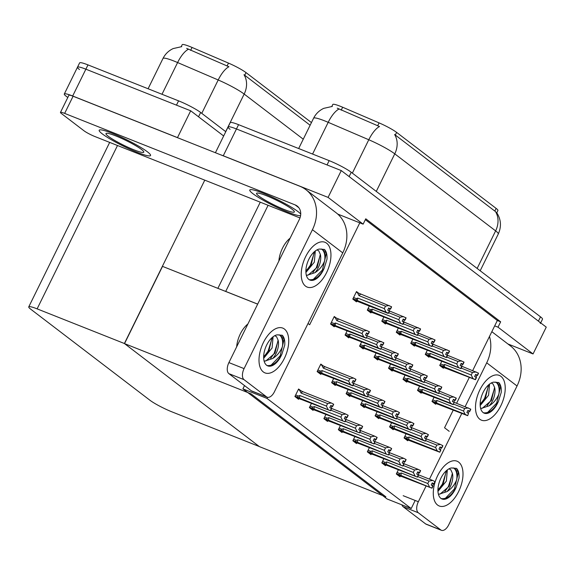 <?xml version="1.0" encoding="UTF-8"?>
<svg xmlns="http://www.w3.org/2000/svg" width="575" height="575" viewBox="0 0 575 575"><rect width="100%" height="100%" fill="white"/><g stroke="black" fill="none" stroke-linecap="round" stroke-linejoin="round"><path stroke-width="0.86" d="M331.825 106.44L332.788 104.485A16.265 2.041 26.2 0 1 340.321 106.274A16.265 2.041 26.2 0 1 342.65 107.237L379.083 122.885A16.265 2.041 26.2 0 1 396.613 132.394L496.124 208.394A16.265 2.041 26.2 0 1 497.914 210.493L496.8 212.764M449.204 431.322L444.554 427.764L453.193 410.212M456.607 403.262L469.272 377.523M472.693 370.573L494.694 325.867L498.015 327.182L500.652 321.82L365.765 218.795L363.127 224.157L359.806 222.841L309.666 324.746L308.02 323.488M359.806 222.841L337.726 214.08M257.686 304.11L225.716 291.417A18.077 2.264 -153.8 0 0 223.258 290.49M230.072 129.31A18.077 2.264 26.2 0 1 228.088 126.982A18.077 2.264 26.2 0 1 236.462 128.965L341.277 170.581L546.25 327.132L533.054 353.948L507.905 343.965M220.39 154.711A18.077 2.264 26.2 0 1 223.265 155.782L328.081 197.397L341.277 170.581M498.015 327.182L533.054 353.948M328.081 197.397L363.127 224.157M494.694 325.867L497.332 320.505L365.326 219.679M497.332 320.505L500.652 321.82M336.468 318.169L334.269 316.487L330.575 323.998L334.233 326.794L334.6 326.061M347.113 330.898L345.065 335.06L348.723 337.856L349.082 337.123M376.086 353.028L374.037 357.19L377.696 359.986L378.062 359.253M390.576 364.097L388.527 368.259L392.186 371.055L392.545 370.322M405.059 375.159L403.01 379.32L406.676 382.123L407.035 381.39M419.549 386.228L417.5 390.389L421.159 393.185L421.525 392.452M361.596 341.967L359.548 346.128L363.213 348.924L363.572 348.191M340.407 425.543L338.359 429.705L342.017 432.501L342.377 431.768M354.897 436.605L352.849 440.766L356.507 443.562L356.867 442.829M369.38 447.673L367.332 451.835L370.997 454.631L371.357 453.898M383.87 458.735L381.822 462.897L385.48 465.7L385.839 464.967M325.917 414.474L323.869 418.636L327.534 421.432L327.894 420.699M311.434 403.413L309.386 407.574L313.044 410.37L313.404 409.637M300.79 390.677L298.59 389.002L294.896 396.506L298.554 399.302L298.914 398.568M398.36 469.804L396.312 473.965L399.97 476.761L400.329 476.028M434.039 397.289L431.99 401.458L435.649 404.254L436.008 403.521M358.707 293.236L356.5 291.561L352.806 299.065L356.471 301.861L356.831 301.127M369.344 305.972L367.296 310.133L370.954 312.929L371.321 312.196M398.317 328.102L396.268 332.264L399.934 335.06L400.293 334.327M412.807 339.164L410.758 343.325L414.417 346.121L414.783 345.388M427.297 350.232L425.248 354.394L428.907 357.19L429.266 356.457M383.834 317.033L381.786 321.195L385.444 323.991L385.803 323.258M348.155 389.548L346.107 393.71L349.765 396.506L350.125 395.772M333.665 378.479L331.617 382.641L335.275 385.437L335.635 384.704M323.006 365.736L320.821 364.068L317.127 371.579L320.793 374.375L321.152 373.642M406.101 433.809L404.052 437.97L407.718 440.766L408.077 440.033M391.618 422.74L389.57 426.902L393.228 429.698L393.588 428.964M377.128 411.678L375.08 415.84L378.738 418.636L379.098 417.903M362.638 400.61L360.59 404.771L364.255 407.567L364.615 406.834M441.78 361.294L439.731 365.456L443.397 368.252L443.756 367.526M267.008 398.418L242.909 388.851L387.112 498.985L411.204 508.552L267.008 398.418L267.548 397.318M411.204 508.552L415.179 500.466M242.909 388.851L244.519 385.588M124.523 343.613L251.016 393.825L385.904 496.85L259.411 446.631L124.523 343.613L162.524 266.376L257.665 304.146M181.233 46.661L182.196 44.699A16.265 2.041 26.2 0 1 189.728 46.489A16.265 2.041 26.2 0 1 192.064 47.452L228.491 63.099A16.265 2.041 26.2 0 1 246.028 72.615L311.449 122.576M79.487 69.532A18.077 2.264 26.2 0 1 77.496 67.196A18.077 2.264 26.2 0 1 85.869 69.187L190.692 110.795L223.661 135.98L198.533 116.79L200.646 112.499L225.767 131.689M67.8 97.498L66.29 96.348A18.077 2.264 26.2 0 1 64.299 94.013A18.077 2.264 26.2 0 1 72.673 96.003L177.495 137.612L190.692 110.795M124.394 343.512L37.123 308.861A18.077 2.264 -153.8 0 0 28.75 306.877A18.077 2.264 -153.8 0 0 30.741 309.206L149.938 400.25A18.077 2.264 -153.8 0 0 172.011 411.887L259.282 446.531L124.394 343.512L204.772 180.155M496.124 208.394L494.809 211.068L495.449 211.521A21.088 17.667 127.4 0 1 495.628 230.884L394.766 153.848A24.1 3.019 -153.8 0 0 368.783 139.754A21.088 7.971 -66.8 0 1 379.507 126.536L337.23 108.157M215.417 152.734L230.194 122.691A18.077 2.264 26.2 0 1 238.568 124.674L329.159 160.641A18.077 2.264 26.2 0 1 351.232 172.277L349.126 176.568L538.401 321.137A18.077 2.264 26.2 0 1 540.392 323.473M228.088 126.982A18.077 2.264 26.2 0 1 236.462 128.965L327.046 164.932L329.159 160.641M494.809 211.068L394.587 134.485A21.088 17.667 -52.6 0 1 394.766 153.848L376.28 191.41M351.232 172.277L540.514 316.847A18.077 2.264 26.2 0 1 542.505 319.183L540.687 322.884M303.269 139.2L244.174 94.07A24.1 3.019 -153.8 0 0 218.198 79.975A21.088 7.971 -66.8 0 1 228.922 66.75L186.645 48.372M64.299 94.013L77.496 67.196A18.077 2.264 26.2 0 1 85.869 69.187L176.46 105.146L178.573 100.855A18.077 2.264 26.2 0 1 200.646 112.499M310.133 125.249L243.994 74.707A21.088 17.667 -52.6 0 1 244.174 94.07L225.695 131.632M77.496 67.196L79.609 62.905A18.077 2.264 26.2 0 1 87.982 64.896L178.573 100.855M461.531 366.138L478.371 373.096L477.315 375.238L475.676 374.397L474.619 376.546L476.474 377.552L475.424 379.694L440.967 366.404M478.414 373.168L477.53 375.403L478.537 373.218M461.207 368.079L472.442 372.543L471.234 375.008L444.691 364.471L443.268 364.996L443.404 366.519L475.209 379.529L476.265 377.387M478.371 373.096L477.315 375.238M475.482 374.785L476.927 375.353L475.999 377.25M476.927 375.353L477.53 375.403M444.691 364.471A4.097 2.178 111.7 0 0 444.547 367.094M472.442 372.543L476.064 371.91M472.902 378.35L471.234 375.008M475.582 374.577L477.372 375.281M475.568 374.605L477.48 375.36M453.783 402.141L470.63 409.091L469.624 411.276L467.928 410.392L466.871 412.541L468.517 413.382L467.676 415.689L468.517 413.382M467.734 410.78L469.624 411.276M470.63 409.091L469.574 411.24M469.732 411.362L470.788 409.213L469.789 411.398M453.459 404.074L464.701 408.537L468.323 407.905M432.148 401.127L435.656 402.522L435.519 400.991L432.759 399.891M435.656 402.522L436.806 403.089A4.097 2.178 -68.3 0 1 436.942 400.466L435.519 400.991M436.806 403.089L465.153 414.345L463.486 411.003L436.942 400.466M464.701 408.537L463.486 411.003M465.153 414.345L467.461 415.531M467.676 415.689L433.219 402.399M469.178 411.355L468.251 413.245M447.041 355.077L463.888 362.027L462.832 364.176L461.186 363.335L460.129 365.477L461.991 366.483L460.934 368.632L426.478 355.336M463.924 362.106L463.048 364.342L464.047 362.149M446.717 357.01L457.959 361.474L456.744 363.939L430.201 353.402L428.777 353.927L428.914 355.458L460.719 368.467L461.775 366.318M463.888 362.027L462.832 364.176M460.992 363.716L462.437 364.291L461.509 366.182M462.437 364.291L463.048 364.342M430.201 353.402A4.097 2.178 111.7 0 0 430.064 356.026M457.959 361.474L461.581 360.848M458.412 367.281L456.744 363.939M461.1 363.508L462.882 364.219M461.085 363.544L462.99 364.298M432.551 344.008L449.398 350.966L448.342 353.107L446.696 352.267L445.639 354.408L447.501 355.422L446.444 357.564L411.995 344.267M449.434 351.037L448.558 353.273L449.557 351.088M432.228 345.949L443.469 350.412L442.254 352.877L415.711 342.341L414.287 342.865L414.424 344.389L446.229 357.398L447.285 355.257M449.398 350.966L448.342 353.107M446.509 352.655L447.954 353.223L447.019 355.12M447.954 353.223L448.558 353.273M415.711 342.341A4.097 2.178 111.7 0 0 415.574 344.964M443.469 350.412L447.091 349.78M443.922 356.22L442.254 352.877M446.61 352.446L448.399 353.151M446.595 352.475L448.5 353.23M418.068 332.947L434.908 339.897L433.852 342.046L432.206 341.198L431.157 343.347L433.011 344.353L431.962 346.502L397.505 333.205M434.952 339.976L434.067 342.211L435.067 340.019M417.745 334.88L428.979 339.343L427.771 341.809L401.228 331.272L399.805 331.797L399.941 333.327L431.746 346.337L432.802 344.188M434.908 339.897L433.852 342.046M432.019 341.586L433.464 342.161L432.529 344.051M433.464 342.161L434.067 342.211M401.228 331.272A4.097 2.178 111.7 0 0 401.084 333.895M428.979 339.343L432.601 338.718M429.439 345.151L427.771 341.809M432.12 341.377L433.909 342.089M432.105 341.406L434.017 342.168M439.293 391.072L456.198 398.065L455.141 400.214L453.438 399.33L452.381 401.472L454.027 402.32L453.186 404.628L454.027 402.32M453.352 399.503L455.141 400.214M456.14 398.029L455.084 400.171M455.242 400.293L456.298 398.152L455.299 400.337L453.337 399.539M453.251 399.711L455.299 400.337M438.969 393.012L450.211 397.469L453.833 396.843M417.658 390.058L421.166 391.453L421.029 389.929L418.269 388.829M421.166 391.453L422.316 392.021A4.097 2.178 -68.3 0 1 422.452 389.397L421.029 389.929M422.316 392.021L450.663 403.276L448.996 399.934L422.452 389.397M450.211 397.469L448.996 399.934M450.663 403.276L452.971 404.462M453.186 404.628L418.737 391.331M454.696 400.286L453.761 402.184M424.81 380.003L441.708 387.004L440.651 389.146L438.948 388.262L437.898 390.411L439.544 391.252L438.488 393.393L439.544 391.252M438.862 388.441L440.651 389.146M441.65 386.961L440.594 389.11M440.759 389.225L441.808 387.083L440.809 389.268L438.847 388.47M438.761 388.65L440.809 389.268M424.487 381.944L435.721 386.407L439.343 385.775M403.176 378.997L406.676 380.384L406.547 378.86L403.779 377.761M406.676 380.384L407.826 380.959A4.097 2.178 -68.3 0 1 407.97 378.336L406.547 378.86M407.826 380.959L436.181 392.215L434.513 388.872L407.97 378.336M435.721 386.407L434.513 388.872M436.181 392.215L438.488 393.393M438.703 393.559L404.247 380.269M440.206 389.217L439.271 391.115M410.32 368.942L427.218 375.935L426.161 378.084L424.465 377.2L423.408 379.342L425.054 380.183L423.998 382.332L425.054 380.183M424.379 377.372L426.161 378.084M427.168 375.899L426.111 378.041M426.269 378.163L427.326 376.014L426.327 378.206L424.364 377.408M424.271 377.581L426.327 378.206M409.997 370.882L421.238 375.338L424.86 374.713M388.686 367.928L392.193 369.323L392.057 367.792L389.297 366.699M392.193 369.323L393.343 369.89A4.097 2.178 -68.3 0 1 393.48 367.267L392.057 367.792M393.343 369.89L421.691 381.146L420.023 377.804L393.48 367.267M421.238 375.338L420.023 377.804M421.691 381.146L423.998 382.332M424.213 382.497L389.757 369.2M425.716 378.156L424.788 380.046M395.83 357.873L412.735 364.873L411.678 367.015L409.975 366.131L408.918 368.273L410.564 369.121L409.723 371.428L410.564 369.121M409.889 366.311L411.678 367.015M412.677 364.83L411.621 366.972M411.779 367.094L412.836 364.952L411.837 367.137L409.874 366.34M409.788 366.519L411.837 367.137M395.507 359.813L406.748 364.277L410.37 363.644M374.196 356.867L377.703 358.254L377.567 356.73L374.807 355.63M377.703 358.254L378.853 358.829A4.097 2.178 -68.3 0 1 378.99 356.205L377.567 356.73M378.853 358.829L407.201 370.084L405.533 366.742L378.99 356.205M406.748 364.277L405.533 366.742M407.201 370.084L409.508 371.263M409.723 371.428L375.274 358.132M411.233 367.087L410.298 368.985M425.572 440.608L436.813 445.072L440.436 444.439L442.743 445.625L441.744 447.81L440.04 446.926L438.984 449.075L440.845 450.081L439.789 452.223L440.63 449.916M439.954 447.106L441.744 447.81M442.743 445.625L441.686 447.774M439.94 447.134L441.844 447.896L442.901 445.747L441.844 447.896M439.853 447.314L441.902 447.932M425.895 438.668L440.436 444.439M408.918 439.623L437.266 450.879L435.598 447.537L409.055 437A4.097 2.178 111.7 0 0 408.918 439.623L407.768 439.056C406.733 438.466 406.69 437.956 407.632 437.525L404.822 436.411M436.813 445.072L435.598 447.537M437.266 450.879L439.573 452.065M409.055 437L407.632 437.525M405.325 438.941L410.068 440.809L405.289 438.912M439.789 452.223L410.068 440.809M441.298 447.889L440.364 449.779M396.47 473.635L431.997 488.204L397.541 474.907M417.781 476.589L429.015 481.045L427.807 483.51L401.264 472.973L399.841 473.505L397.073 472.406M429.015 481.045L432.644 480.42L434.952 481.606L433.895 483.747L432.249 482.907L431.192 485.048L433.054 486.055L431.997 488.204M432.055 483.287L433.5 483.863L432.573 485.76M433.5 483.863L434.103 483.913L434.988 481.677M397.584 474.936L402.277 476.79M399.977 475.029C398.942 474.447 398.899 473.944 399.841 473.505M401.127 475.597A4.097 2.178 -68.3 0 1 401.264 472.973M432.838 485.897L431.782 488.038M429.475 486.853L427.807 483.51M418.104 474.648L432.644 480.42M434.952 481.606L433.895 483.747M432.163 483.079L433.945 483.791M434.103 483.913L432.141 483.115M434.053 483.87L435.11 481.728M263.314 371.946A24.1 12.808 -68.3 0 1 259.469 364.967A24.1 12.808 -68.3 0 1 273.319 330.086A24.1 12.808 -68.3 0 1 284.424 329.044A24.1 12.808 -68.3 0 1 284.33 358.484A24.1 12.808 -68.3 0 1 263.314 371.946A24.1 12.808 -68.3 0 1 262.653 344.116A24.1 12.808 -68.3 0 1 282.763 328.095A24.1 12.808 -68.3 0 1 284.424 329.044A24.1 12.808 -68.3 0 1 285.085 356.867A24.1 12.808 -68.3 0 1 264.974 372.895A24.1 12.808 -68.3 0 1 263.314 371.946M305.533 286.134A24.1 12.808 -68.3 0 1 301.695 279.155A24.1 12.808 -68.3 0 1 315.538 244.274A24.1 12.808 -68.3 0 1 326.65 243.232A24.1 12.808 -68.3 0 1 326.55 272.672A24.1 12.808 -68.3 0 1 305.533 286.134A24.1 12.808 -68.3 0 1 304.879 258.304A24.1 12.808 -68.3 0 1 324.983 242.283A24.1 12.808 -68.3 0 1 326.65 243.232A24.1 12.808 -68.3 0 1 327.304 271.055A24.1 12.808 -68.3 0 1 307.201 287.083A24.1 12.808 -68.3 0 1 305.533 286.134M137.296 152.361A28.621 3.587 -153.8 0 0 150.557 155.509A28.621 3.587 -153.8 0 0 138.632 146.136A28.621 3.587 -153.8 0 0 112.456 133.386A28.621 3.587 -153.8 0 0 99.195 130.237A28.621 3.587 -153.8 0 0 111.119 139.603A28.621 3.587 -153.8 0 0 137.296 152.361A28.621 3.587 26.2 0 1 111.119 139.603A28.621 3.587 26.2 0 1 99.195 130.237A28.621 3.587 26.2 0 1 112.456 133.386A28.621 3.587 26.2 0 1 138.632 146.136A28.621 3.587 26.2 0 1 150.557 155.509A28.621 3.587 26.2 0 1 137.296 152.361M287.888 212.139A28.621 3.587 -153.8 0 0 300.574 215.632A28.621 3.587 26.2 0 1 287.888 212.139A28.621 3.587 26.2 0 1 261.704 199.381A28.621 3.587 26.2 0 1 249.787 190.016A28.621 3.587 -153.8 0 0 261.704 199.381A28.621 3.587 -153.8 0 0 287.888 212.139M300.725 214.087A28.621 3.587 -153.8 0 0 263.041 193.164A28.621 3.587 -153.8 0 0 249.787 190.016A28.621 3.587 26.2 0 1 263.041 193.164A28.621 3.587 26.2 0 1 300.725 214.087M299.978 217.947L94.983 136.57A9.035 1.136 -153.8 0 1 83.95 130.748L61.46 113.57A9.035 1.136 -153.8 0 1 60.461 112.405L68.907 95.242A9.035 1.136 26.2 0 1 73.097 96.233L299.805 186.235A36.146 30.281 -52.6 0 1 305.914 189.685A36.146 30.281 -52.6 0 1 312.433 229.713L244.08 368.618A9.035 4.801 111.7 0 0 244.044 379.665L228.864 373.635A9.035 4.801 -68.3 0 1 228.9 362.595L299.367 219.398A12.046 10.091 127.4 0 0 297.196 206.058A12.046 10.091 127.4 0 0 295.155 204.908L64.652 113.397A9.035 1.136 -153.8 0 0 60.461 112.405M266.534 396.836A9.035 4.801 111.7 0 0 267.159 397.196L251.979 391.173A9.035 4.801 -68.3 0 1 251.354 390.813L266.534 396.836L244.044 379.665M267.159 397.196A9.035 4.801 111.7 0 0 274.419 391.791L342.765 252.885L312.433 229.713M251.354 390.813L228.864 373.635M305.914 189.685L336.253 212.858A36.146 30.281 127.4 0 1 342.765 252.885M437.582 505.051A24.1 12.808 -68.3 0 1 433.744 498.072A24.1 12.808 -68.3 0 1 447.587 463.191A24.1 12.808 -68.3 0 1 458.692 462.142A24.1 12.808 -68.3 0 1 458.598 491.589A24.1 12.808 -68.3 0 1 437.582 505.051A24.1 12.808 -68.3 0 1 436.921 477.221A24.1 12.808 -68.3 0 1 457.032 461.2A24.1 12.808 -68.3 0 1 458.692 462.142A24.1 12.808 -68.3 0 1 459.353 489.972A24.1 12.808 -68.3 0 1 439.25 506A24.1 12.808 -68.3 0 1 437.582 505.051M479.809 419.24A24.1 12.808 -68.3 0 1 475.971 412.261A24.1 12.808 -68.3 0 1 489.814 377.38A24.1 12.808 -68.3 0 1 500.918 376.33A24.1 12.808 -68.3 0 1 500.825 405.777A24.1 12.808 -68.3 0 1 479.809 419.24A24.1 12.808 -68.3 0 1 479.147 391.41A24.1 12.808 -68.3 0 1 499.258 375.389A24.1 12.808 -68.3 0 1 500.918 376.33A24.1 12.808 -68.3 0 1 501.58 404.16A24.1 12.808 -68.3 0 1 481.469 420.188A24.1 12.808 -68.3 0 1 479.809 419.24M491.826 331.682L510.521 345.963A36.146 30.281 127.4 0 1 517.04 385.99L486.702 362.818L465.139 406.647M461.718 413.59L429.46 479.155M426.039 486.105L418.348 501.723A9.035 4.801 111.7 0 0 418.312 512.763L403.14 506.74A9.035 4.801 -68.3 0 1 401.896 504.857M440.802 529.942A9.035 4.801 111.7 0 0 441.427 530.301L426.255 524.271A9.035 4.801 -68.3 0 1 425.629 523.918L440.802 529.942L418.312 512.763M441.427 530.301A9.035 4.801 111.7 0 0 448.687 524.896L517.04 385.99M425.629 523.918L403.14 506.74M486.702 362.818A36.146 30.281 -52.6 0 0 489.476 336.461M411.082 429.547L422.323 434.003L425.946 433.378L428.253 434.563L427.254 436.748L425.55 435.864L424.494 438.006L426.355 439.012L425.299 441.162L426.14 438.847M425.464 436.037L427.254 436.748M428.253 434.563L427.196 436.705M425.45 436.073L427.354 436.827L428.411 434.678L427.354 436.827M425.363 436.245L427.412 436.871M411.412 427.606L425.946 433.378M394.428 428.555L422.783 439.81L421.108 436.468L394.572 425.931A4.097 2.178 111.7 0 0 394.428 428.555L393.278 427.987C392.243 427.397 392.2 426.894 393.149 426.456L390.332 425.342M422.323 434.003L421.108 436.468M422.783 439.81L425.09 440.996M394.572 425.931L393.149 426.456M390.842 427.879L395.586 429.748L390.799 427.843M425.299 441.162L395.586 429.748M426.808 436.82L425.874 438.711M396.599 418.478L407.833 422.941L411.456 422.309L413.763 423.495L412.764 425.68L411.067 424.796L410.011 426.945L411.872 427.951L410.816 430.093L411.657 427.786M410.981 424.975L412.764 425.68M413.763 423.495L412.713 425.637M410.96 425.004L412.872 425.759L413.928 423.617L412.872 425.759M410.873 425.184L412.922 425.802M396.923 416.537L411.456 422.309M379.938 417.493L408.293 428.749L406.626 425.407L380.082 414.87A4.097 2.178 111.7 0 0 379.938 417.493L378.796 416.918C377.761 416.336 377.71 415.826 378.659 415.394L375.849 414.28M407.833 422.941L406.626 425.407M408.293 428.749L410.6 429.927M380.082 414.87L378.659 415.394M376.352 416.81L381.096 418.679L376.316 416.782M410.816 430.093L381.096 418.679M412.318 425.752L411.391 427.649M382.109 407.409L393.35 411.872L396.973 411.247L399.28 412.426L398.281 414.618L396.577 413.734L395.521 415.876L397.382 416.882L396.326 419.031L397.167 416.717M396.491 413.907L398.281 414.618M399.28 412.426L398.223 414.575M396.477 413.942L398.382 414.697L399.438 412.548L398.382 414.697M396.391 414.115L398.439 414.74M382.433 405.476L396.973 411.247M365.456 406.424L393.803 417.68L392.136 414.338L365.592 403.801A4.097 2.178 111.7 0 0 365.456 406.424L364.306 405.857C363.271 405.267 363.228 404.757 364.169 404.326L361.359 403.212M393.35 411.872L392.136 414.338M393.803 417.68L396.11 418.866M365.592 403.801L364.169 404.326M361.862 405.742L366.606 407.61L361.826 405.713M396.326 419.031L366.606 407.61M397.835 414.69L396.901 416.58M381.98 462.573L417.507 477.135L383.058 463.845M403.291 465.52L414.532 469.983L413.317 472.449L386.774 461.912L385.351 462.437L382.591 461.337M414.532 469.983L418.154 469.351L420.462 470.537L419.405 472.686L417.759 471.838L416.702 473.987L418.564 474.993L417.507 477.135M417.572 472.226L419.017 472.794L418.082 474.691M419.017 472.794L419.621 472.844L420.497 470.609M383.094 463.874L387.787 465.721M385.487 463.96C384.452 463.385 384.409 462.875 385.351 462.437M386.637 464.535A4.097 2.178 -68.3 0 1 386.774 461.912M418.348 474.828L417.292 476.97M414.985 475.791L413.317 472.449M403.614 463.579L418.154 469.351M420.462 470.537L419.405 472.686M417.673 472.018L419.463 472.722M419.621 472.844L417.658 472.046M419.563 472.801L420.62 470.659M367.497 451.504L403.018 466.073L368.568 452.777M388.801 454.451L400.042 458.915L398.827 461.38L372.291 450.843L370.868 451.368L368.101 450.275M400.042 458.915L403.664 458.289L405.972 459.475L404.915 461.617L403.269 460.776L402.213 462.918L404.074 463.924L403.018 466.073M403.082 461.157L404.527 461.732L403.592 463.622M404.527 461.732L405.131 461.783L406.015 459.547M368.604 452.805L373.304 454.66M370.997 452.899C369.962 452.317 369.919 451.806 370.868 451.368M372.147 453.467A4.097 2.178 -68.3 0 1 372.291 450.843M403.858 463.759L402.809 465.908M400.502 464.722L398.827 461.38M389.131 452.518L403.664 458.289M405.972 459.475L404.915 461.617M403.183 460.949L404.973 461.66M405.131 461.783L403.168 460.985M405.073 461.739L406.13 459.59M353.007 440.443L388.535 455.005L354.078 441.708M374.318 443.39L385.552 447.853L384.344 450.318L357.801 439.782L356.378 440.306L353.611 439.207M385.552 447.853L389.174 447.221L391.482 448.407L390.432 450.548L388.786 449.707L387.73 451.849L389.591 452.863L388.535 455.005M388.592 450.096L390.037 450.663L389.11 452.561M390.037 450.663L390.641 450.714L391.525 448.478L390.432 450.548M354.121 441.744L358.814 443.591M356.514 441.83C355.479 441.255 355.436 440.745 356.378 440.306M357.657 442.405A4.097 2.178 -68.3 0 1 357.801 439.782M389.376 452.698L388.319 454.839M386.012 453.661L384.344 450.318M374.641 441.449L389.174 447.221M388.7 449.887L390.482 450.592M390.641 450.714L388.678 449.916M390.59 450.671L391.647 448.529M338.517 429.374L374.045 443.943L339.588 430.646M359.828 432.321L371.069 436.784L369.854 439.25L343.311 428.713L341.888 429.238L339.128 428.145M371.069 436.784L374.692 436.159L376.999 437.338L375.942 439.487L374.296 438.639L373.24 440.788L375.101 441.794L374.045 443.943M374.109 439.027L375.554 439.602L374.62 441.492M375.554 439.602L376.158 439.652L377.035 437.417M339.631 430.675L344.324 432.522M342.024 430.768C340.989 430.186 340.946 429.676 341.888 429.238M343.174 431.336A4.097 2.178 -68.3 0 1 343.311 428.713M374.886 441.629L373.829 443.778M371.522 442.592L369.854 439.25M360.151 430.387L374.692 436.159M376.999 437.338L375.942 439.487M374.21 438.818L376 439.53M376.158 439.652L374.196 438.854M376.1 439.609L377.157 437.46M305.878 270.962L311.176 264.895L314.266 251.807M305.914 272.478L314.317 262.186L315.316 250.944M321.36 248.997A16.567 8.805 -68.3 0 1 321.928 249.37A16.567 8.805 -68.3 0 1 324.609 260.971C325.694 255.523 325.119 251.785 322.898 249.751L321.899 249.162L319.319 249.04L324.523 249.457C326.442 251.548 327.261 254.804 326.988 259.232L324.199 268.137A16.567 8.805 -68.3 0 1 309.982 280.082A16.567 8.805 -68.3 0 1 308.832 279.428A16.567 8.805 -68.3 0 1 307.417 262.761A16.567 8.805 -68.3 0 1 319.319 249.04M316.94 249.902L318.751 250.865L320.318 254.33A13.62 7.238 -68.3 0 1 314.942 272.687C319.204 270.034 322.424 266.132 324.609 260.971M309.034 279.68C314.683 280.428 319.736 276.582 324.199 268.137M306.338 275.238L308.071 275.13L317.199 267.289L320.318 254.33M306.41 275.49L314.942 272.687M278.875 261.036A20.484 10.889 -68.3 0 1 290.131 238.165M306.813 270.228L310.335 265.226L314.36 252.332M312.836 272.622L316.365 267.619L320.383 254.725M313.202 279.507L322.388 270.006L326.269 253.769L324.523 249.457M263.652 356.773L268.949 350.707L272.04 337.618M263.688 358.29L272.09 347.997L273.089 336.756M279.141 334.808A16.567 8.805 -68.3 0 1 279.702 335.182A16.567 8.805 -68.3 0 1 282.39 346.783C283.468 341.334 282.893 337.597 280.672 335.563L279.68 334.973L277.1 334.851L282.303 335.268C284.215 337.36 285.035 340.616 284.762 345.043L281.973 353.948A16.567 8.805 -68.3 0 1 267.756 365.894A16.567 8.805 -68.3 0 1 266.613 365.24A16.567 8.805 -68.3 0 1 265.19 348.572A16.567 8.805 -68.3 0 1 277.1 334.851M274.713 335.714L276.532 336.677L278.092 340.141A13.62 7.238 -68.3 0 1 272.723 358.498C276.978 355.846 280.197 351.943 282.39 346.783M266.807 365.492C272.457 366.239 277.509 362.394 281.973 353.948M264.112 361.05L265.851 360.942L274.972 353.1L278.092 340.141M264.184 361.301L272.723 358.498M236.656 346.847A20.484 10.889 -68.3 0 1 247.904 323.977M264.586 356.04L268.115 351.037L272.133 338.143M270.609 358.433L274.138 353.431L278.163 340.537M270.976 365.319L280.162 355.817L284.05 339.581L282.303 335.268M480.147 404.067L485.444 398.001L488.542 384.912M480.183 405.576L488.585 395.291L489.584 384.05M495.636 382.102A16.567 8.805 -68.3 0 1 496.196 382.476A16.567 8.805 -68.3 0 1 498.884 394.076C499.963 388.628 499.395 384.891 497.167 382.857L496.175 382.267L493.594 382.145L498.798 382.562C500.71 384.653 501.529 387.909 501.256 392.337L498.467 401.242A16.567 8.805 -68.3 0 1 484.251 413.188A16.567 8.805 -68.3 0 1 483.108 412.534A16.567 8.805 -68.3 0 1 481.685 395.866A16.567 8.805 -68.3 0 1 493.594 382.145M491.215 383.007L493.027 383.971L494.586 387.435A13.62 7.238 -68.3 0 1 489.217 405.785C493.472 403.14 496.692 399.237 498.884 394.076M483.302 412.778C488.951 413.533 494.011 409.688 498.467 401.242M480.607 408.336L482.346 408.236L491.467 400.394L494.586 387.435M480.678 408.595L489.217 405.785M481.081 403.334L484.61 398.331L488.635 385.437M487.104 405.727L490.633 400.725L494.658 387.83M487.471 412.613L496.656 403.111L500.545 386.874L498.798 382.562M437.927 489.878L443.224 483.812L446.315 470.724M437.956 491.388L446.358 481.103L447.357 469.861M453.409 467.913A16.567 8.805 -68.3 0 1 453.977 468.287A16.567 8.805 -68.3 0 1 456.658 479.888C457.736 474.44 457.168 470.702 454.94 468.668L453.948 468.079L451.368 467.957L456.572 468.373C458.483 470.465 459.303 473.721 459.03 478.148L456.241 487.054A16.567 8.805 -68.3 0 1 442.024 498.999A16.567 8.805 -68.3 0 1 440.881 498.345A16.567 8.805 -68.3 0 1 439.458 481.677A16.567 8.805 -68.3 0 1 451.368 467.957M448.989 468.819L450.8 469.782L452.36 473.247A13.62 7.238 -68.3 0 1 446.991 491.596C451.246 488.951 454.473 485.048 456.658 479.888M441.075 498.59C446.732 499.344 451.785 495.499 456.241 487.054M438.38 494.148L440.119 494.047L449.247 486.206L452.36 473.247M438.459 494.407L446.991 491.596M438.854 489.145L442.383 484.143L446.408 471.248M444.878 491.539L448.407 486.536L452.432 473.642M445.251 498.424L454.43 488.923L458.318 472.686L456.572 468.373M266.311 195.658A21.088 2.645 26.2 0 1 294.378 211.586A21.088 2.645 26.2 0 1 284.618 209.645A21.088 2.645 26.2 0 1 264.335 199.662A21.088 2.645 26.2 0 1 256.845 193.114A21.088 2.645 26.2 0 1 266.311 195.658M115.726 135.88A21.088 2.645 26.2 0 1 143.793 151.807A21.088 2.645 26.2 0 1 134.025 149.859A21.088 2.645 26.2 0 1 113.742 139.876A21.088 2.645 26.2 0 1 106.253 133.335A21.088 2.645 26.2 0 1 115.726 135.88M367.619 396.348L378.86 400.811L382.483 400.178L384.79 401.364L383.791 403.549L382.088 402.665L381.031 404.807L382.893 405.821L381.836 407.963L382.677 405.655M382.001 402.845L383.791 403.549M384.79 401.364L383.733 403.506M381.987 402.874L383.892 403.628L384.948 401.487L383.892 403.628M381.901 403.053L383.949 403.672M367.95 394.407L382.483 400.178M350.966 395.363L379.313 406.618L377.646 403.276L351.109 392.739A4.097 2.178 111.7 0 0 350.966 395.363L349.816 394.788C348.781 394.206 348.738 393.695 349.686 393.264L346.869 392.15M378.86 400.811L377.646 403.276M379.313 406.618L381.62 407.797M351.109 392.739L349.686 393.264M347.379 394.68L352.116 396.549L347.336 394.651M381.836 407.963L352.116 396.549M383.345 403.621L382.411 405.519M353.136 385.279L364.37 389.742L367.993 389.117L370.3 390.296L369.301 392.488L367.605 391.597L366.548 393.746L368.402 394.752L367.353 396.901L368.194 394.587M367.411 391.985L369.301 392.488M370.3 390.296L369.251 392.445M369.409 392.567L370.516 390.461L369.459 392.61M353.46 383.345L367.993 389.117M336.476 384.294L364.83 395.55L363.163 392.207L336.619 381.671A4.097 2.178 111.7 0 0 336.476 384.294L335.333 383.726C334.298 383.137 334.248 382.627 335.196 382.195L332.386 381.081M364.37 389.742L363.163 392.207M364.83 395.55L367.137 396.736M336.619 381.671L335.196 382.195M332.889 383.611L337.633 385.48L332.846 383.582M367.353 396.901L337.633 385.48M368.855 392.56L367.928 394.45M320.534 364.651L325.155 366.793A4.097 2.178 111.7 0 0 323.344 368.144L349.887 378.681L353.51 378.048L355.868 379.277L354.811 381.419L353.115 380.535L352.058 382.677L353.92 383.69L352.647 385.667L353.704 383.525M353.028 380.707L354.811 381.419M355.817 379.234L354.761 381.376M353.014 380.743L354.919 381.498L355.975 379.356L354.919 381.498M352.928 380.923L354.976 381.541M325.155 366.793L353.51 378.048M321.748 365.132L323.344 368.144M321.993 373.232L350.34 384.488L348.673 381.146L322.129 370.609A4.097 2.178 111.7 0 0 321.993 373.232L320.843 372.658C319.808 372.075 319.765 371.565 320.706 371.134L317.896 370.02M349.887 378.681L348.673 381.146M350.34 384.488L352.647 385.667M322.129 370.609L320.706 371.134M318.399 372.55L323.143 374.418L318.363 372.521M352.863 385.832L323.143 374.418M354.373 381.491L353.438 383.388M403.578 321.878L420.426 328.835L419.369 330.977L417.723 330.136L416.667 332.278L418.528 333.292L417.472 335.433L383.015 322.137M420.462 328.907L419.585 331.143L420.584 328.957M403.255 323.818L414.496 328.282L413.281 330.747L386.738 320.21L385.315 320.735L385.451 322.259L417.256 335.268L418.312 333.126M420.426 328.835L419.369 330.977M417.529 330.517L418.974 331.092L418.047 332.99M418.974 331.092L419.585 331.143M386.738 320.21A4.097 2.178 111.7 0 0 386.601 322.834M414.496 328.282L418.118 327.649M414.949 334.089L413.281 330.747M417.637 330.309L419.419 331.02M417.622 330.345L419.527 331.099M389.088 310.816L405.936 317.767L404.879 319.916L403.233 319.067L402.177 321.217L404.038 322.223L402.982 324.372L368.532 311.075M405.972 317.846L405.095 320.081L406.094 317.889M388.765 312.75L400.006 317.213L398.791 319.678L372.248 309.142L370.825 309.666L370.961 311.197L402.766 324.207L403.823 322.058M405.936 317.767L404.879 319.916M403.046 319.456L404.491 320.031L403.557 321.921M404.491 320.031L405.095 320.081M372.248 309.142A4.097 2.178 111.7 0 0 372.111 311.765M400.006 317.213L403.628 316.588M400.459 323.021L398.791 319.678M403.147 319.247L404.937 319.959M403.132 319.276L405.037 320.038M356.213 292.143L391.446 306.705L390.389 308.847L388.743 308.006L387.694 310.148L389.548 311.161L388.492 313.303L387.651 313.231L354.042 300.006M391.446 306.705L390.605 309.012L391.604 306.827M357.384 292.603L358.973 295.615L385.516 306.152L384.301 308.61L357.765 298.08L356.342 298.605L356.471 300.128L388.283 313.138L389.34 310.996M388.556 308.387L390.001 308.962L389.067 310.859M390.001 308.962L390.605 309.012M357.765 298.08A4.097 2.178 111.7 0 0 357.621 300.703M385.516 306.152L389.138 305.519M385.976 311.959L384.301 308.61M360.791 294.263A4.097 2.178 111.7 0 0 358.973 295.615M388.657 308.178L390.389 308.847M388.643 308.214L390.554 308.969M391.503 306.748L390.447 308.89M324.034 418.312L359.555 432.874L325.105 419.577M345.338 421.259L356.579 425.723L355.364 428.188L328.828 417.651L327.405 418.176L324.638 417.076M356.579 425.723L360.202 425.09L362.509 426.276L361.452 428.418L359.806 427.577L358.75 429.719L360.611 430.732L359.555 432.874M359.619 427.965L361.064 428.533L360.13 430.431M361.064 428.533L361.668 428.583L362.552 426.348M325.141 419.613L329.834 421.461M327.534 419.7C326.499 419.125 326.456 418.614 327.405 418.176M328.684 420.275A4.097 2.178 -68.3 0 1 328.828 417.651M360.396 430.567L359.339 432.709M357.039 431.53L355.364 428.188M345.668 419.319L360.202 425.09M362.509 426.276L361.452 428.418M359.72 427.757L361.51 428.461M361.668 428.583L359.706 427.786M361.61 428.54L362.667 426.398M309.544 407.244L345.072 421.813L310.615 408.516M330.855 410.191L342.089 414.654L340.882 417.119L314.338 406.582L312.915 407.107L310.148 406.015M342.089 414.654L345.712 414.029L348.019 415.207L346.969 417.357L345.323 416.508L344.267 418.658L346.128 419.664L345.072 421.813M345.129 416.897L346.574 417.472L345.647 419.362M346.574 417.472L347.178 417.522L348.062 415.287M310.658 408.545L315.352 410.392M313.052 408.638C312.017 408.056 311.973 407.546 312.915 407.107M314.194 409.206A4.097 2.178 -68.3 0 1 314.338 406.582M345.913 419.498L344.856 421.647M342.549 420.462L340.882 417.119M331.178 408.257L345.712 414.029M348.019 415.207L346.969 417.357M345.237 416.688L347.02 417.4M347.178 417.522L345.216 416.717M347.127 417.479L348.184 415.33M295.054 396.182L330.582 410.744L296.125 397.447M298.303 389.584L299.467 390.044L301.063 393.056L327.606 403.592L326.392 406.058L299.848 395.521L298.425 396.046L295.665 394.946M327.606 403.592L331.229 402.96L333.536 404.146L332.479 406.288L330.833 405.447L329.777 407.589L331.638 408.602L330.582 410.744M330.647 405.828L332.091 406.403L331.157 408.3M332.091 406.403L332.695 406.453L333.572 404.218M296.168 397.476L300.862 399.33M298.562 397.569C297.527 396.994 297.483 396.484 298.425 396.046M299.712 398.144A4.097 2.178 -68.3 0 1 299.848 395.521M331.423 408.437L330.366 410.579M328.059 409.4L326.392 406.058M299.467 390.044L302.874 391.704A4.097 2.178 111.7 0 0 301.063 393.056M302.874 391.704L331.229 402.96M333.536 404.146L332.479 406.288M330.747 405.619L332.537 406.331M332.695 406.453L330.733 405.655M332.637 406.41L333.694 404.268M381.347 346.811L398.245 353.805L397.188 355.954L395.485 355.062L394.436 357.212L396.082 358.053L395.025 360.202L396.082 358.053M395.399 355.242L397.188 355.954M398.188 353.762L397.131 355.911M397.296 356.033L398.346 353.884L397.347 356.076L395.384 355.278M395.298 355.451L397.347 356.076M381.024 348.745L392.258 353.208L395.88 352.583M359.713 345.798L363.213 347.192L363.084 345.661L360.317 344.569M363.213 347.192L364.363 347.76A4.097 2.178 -68.3 0 1 364.507 345.137L363.084 345.661M364.363 347.76L392.718 359.016L391.043 355.673L364.507 345.137M392.258 353.208L391.043 355.673M392.718 359.016L395.025 360.202M395.233 360.367L360.784 347.07M396.743 356.026L395.808 357.916M366.857 335.743L383.705 342.7L382.698 344.885L381.002 344.001L379.946 346.143L381.592 346.991L380.751 349.298L381.592 346.991M380.916 344.181L382.698 344.885M383.705 342.7L382.648 344.842M382.806 344.964L383.863 342.822L382.864 345.007L380.894 344.209M380.808 344.389L382.864 345.007M366.534 337.683L377.775 342.147L381.397 341.514M345.223 334.736L348.73 336.123L348.594 334.6L345.834 333.5M348.73 336.123L349.88 336.698A4.097 2.178 -68.3 0 1 350.017 334.075L348.594 334.6M349.88 336.698L378.228 347.954L376.56 344.612L350.017 334.075M377.775 342.147L376.56 344.612M378.228 347.954L380.535 349.133M380.751 349.298L346.294 336.001M382.253 344.957L381.326 346.854M333.982 317.069L369.215 331.631L368.216 333.823L366.512 332.932L365.456 335.081L367.102 335.922L366.261 338.237L367.102 335.922M366.426 333.112L368.216 333.823M369.215 331.631L368.158 333.78M368.316 333.902L369.373 331.753L368.374 333.946L366.412 333.141M366.325 333.32L368.374 333.946M335.146 317.537L336.742 320.541L363.285 331.078L366.908 330.452M338.553 319.197A4.097 2.178 111.7 0 0 336.742 320.541M330.733 323.668L334.24 325.062L334.104 323.531L331.344 322.438M334.24 325.062L335.39 325.63A4.097 2.178 -68.3 0 1 335.527 323.006L334.104 323.531M335.39 325.63L363.738 336.885L362.07 333.543L335.527 323.006M363.285 331.078L362.07 333.543M363.738 336.885L366.045 338.071M366.261 338.237L331.811 324.94M367.77 333.895L366.836 335.786M342.65 107.237L341.212 110.156M225.716 291.417L268.094 205.289M223.265 155.782L238.568 124.674M379.083 122.885L377.638 125.803M396.613 132.394L395.298 135.067M192.064 47.452L190.627 50.377M72.673 96.003L87.982 64.896M37.123 308.861L117.501 145.504M228.491 63.099L227.053 66.024M246.028 72.615L244.713 75.282M352.36 173.14L368.783 139.754L328.196 122.324A24.1 3.019 -153.8 0 0 324.738 120.894A24.1 3.019 -153.8 0 0 313.576 118.242L298.669 148.537M338.977 109.07A21.088 7.971 -66.8 0 0 328.196 122.324L312.577 154.057M496.62 212.506C501.069 219.327 501.623 226.493 498.281 233.996A24.1 3.019 -153.8 0 0 495.628 230.884L477.142 268.446M540.514 316.847L538.401 321.137M201.768 113.361L218.198 79.975L177.603 62.546A24.1 3.019 -153.8 0 0 174.153 61.115A24.1 3.019 -153.8 0 0 162.991 58.463L148.084 88.758M188.384 49.292A21.088 7.971 -66.8 0 0 177.603 62.546L161.992 94.278M439.897 365.132L443.404 366.519M443.268 364.996L440.5 363.896M425.407 354.063L428.914 355.458M428.777 353.927L426.018 352.834M410.917 343.002L414.424 344.389M414.287 342.865L411.527 341.766M396.434 331.933L399.941 333.327M399.805 331.797L397.037 330.704M404.218 437.64L407.768 439.056M298.842 207.719L295.155 204.908M228.9 362.595L244.08 368.618M73.097 96.233L64.652 113.397M403.176 495.7L418.348 501.723M389.728 426.578L393.278 427.987M375.238 415.509L378.796 416.918M360.755 404.448L364.306 405.857M346.265 393.379L349.816 394.788M331.775 382.317L335.333 383.726M317.292 371.249L320.843 372.658M381.944 320.872L385.451 322.259M385.315 320.735L382.555 319.635M367.454 309.803L370.961 311.197M370.825 309.666L368.065 308.574M352.971 298.741L356.471 300.128M356.342 298.605L353.575 297.505M217.868 288.348L260.274 202.184M28.75 306.877L109.681 142.399M332.336 106.425L323.747 108.352C319.226 110.479 315.833 113.778 313.576 118.242M498.281 233.996L480.183 270.768M181.75 46.647L173.161 48.573C168.633 50.701 165.248 53.993 162.991 58.463M445.575 368.244L441.003 366.433M437.827 404.239L433.262 402.428M431.085 357.176L426.521 355.364M416.602 346.114L412.031 344.303M402.112 335.045L397.541 333.234M423.344 393.178L418.772 391.359M408.854 382.109L404.283 380.298M394.364 371.04L389.8 369.229M379.881 359.979L375.31 358.168M387.622 323.984L383.058 322.173M373.139 312.915L368.568 311.104M358.649 301.853L354.078 300.035M365.391 348.91L360.82 347.099M350.901 337.848L346.337 336.037M336.418 326.78L331.847 324.968"/></g></svg>
